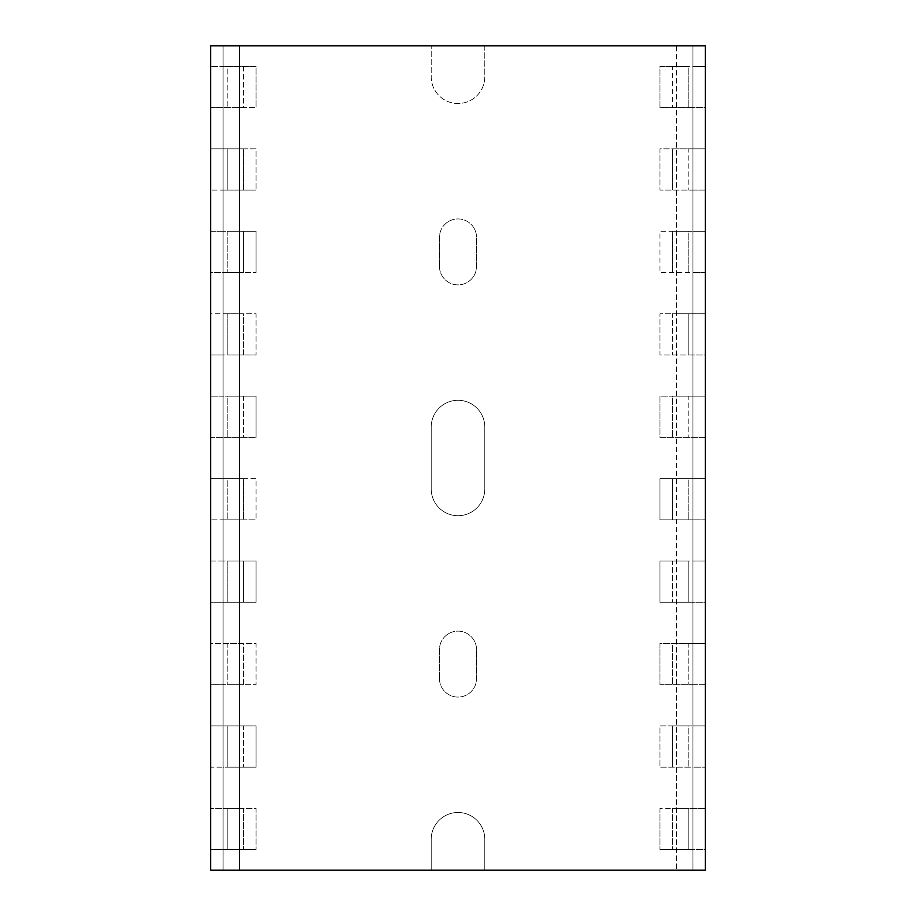 <?xml version="1.0" encoding="UTF-8"?>
<svg xmlns="http://www.w3.org/2000/svg" width="916" height="916" viewBox="0 0 916 916"><rect width="100%" height="100%" fill="white"/><g stroke="black" fill="none" stroke-linecap="round" stroke-linejoin="round"><path stroke-width="0.69" stroke-dasharray="4.58 3.44" d="M705.32 45.8L705.32 870.2L705.32 849.59L659.978 849.59L692.954 849.59L692.954 870.2L676.466 870.2L705.32 870.2L484.793 870.2L705.32 870.2L705.32 45.8L676.466 45.8L676.466 870.2L676.466 45.8L692.954 45.8L692.954 870.2L692.954 45.8L484.793 45.8L705.32 45.8L692.954 45.8L692.954 870.2L223.046 870.2L223.046 849.59L256.022 849.59L210.68 849.59L210.68 870.2L239.534 870.2L223.046 870.2L223.046 45.8L692.954 45.8L692.954 66.41L659.978 66.41L659.978 107.63L692.954 107.63L692.954 148.85L659.978 148.85L659.978 190.07L692.954 190.07L692.954 231.29L659.978 231.29L659.978 272.51L692.954 272.51L692.954 313.73L659.978 313.73L659.978 354.95L692.954 354.95L692.954 396.17L659.978 396.17L659.978 437.39L692.954 437.39L692.954 478.61L659.978 478.61L659.978 519.83L692.954 519.83L692.954 561.05L659.978 561.05L659.978 602.27L692.954 602.27L692.954 643.49L659.978 643.49L659.978 684.71L692.954 684.71L692.954 725.93L659.978 725.93L659.978 767.15L692.954 767.15L692.954 849.59L705.32 849.59L705.32 767.15L659.978 767.15L659.978 725.93L688.832 725.93L688.832 767.15L688.832 725.93L672.344 725.93L672.344 767.15L672.344 725.93L705.32 725.93L705.32 767.15L692.954 767.15L692.954 725.93L705.32 725.93L705.32 684.71L659.978 684.71L659.978 643.49L688.832 643.49L688.832 684.71L688.832 643.49L672.344 643.49L672.344 684.71L672.344 643.49L705.32 643.49L705.32 684.71L692.954 684.71L692.954 643.49L705.32 643.49L705.32 602.27L659.978 602.27L659.978 561.05L688.832 561.05L688.832 602.27L688.832 561.05L672.344 561.05L672.344 602.27L672.344 561.05L705.32 561.05L705.32 602.27L692.954 602.27L692.954 561.05L705.32 561.05L705.32 519.83L659.978 519.83L659.978 478.61L688.832 478.61L688.832 519.83L688.832 478.61L672.344 478.61L672.344 519.83L672.344 478.61L705.32 478.61L705.32 519.83L692.954 519.83L692.954 478.61L705.32 478.61L705.32 437.39L659.978 437.39L659.978 396.17L688.832 396.17L688.832 437.39L688.832 396.17L672.344 396.17L672.344 437.39L672.344 396.17L705.32 396.17L705.32 437.39L692.954 437.39L692.954 396.17L705.32 396.17L705.32 354.95L659.978 354.95L659.978 313.73L688.832 313.73L688.832 354.95L688.832 313.73L672.344 313.73L672.344 354.95L672.344 313.73L705.32 313.73L705.32 354.95L692.954 354.95L692.954 313.73L705.32 313.73L705.32 272.51L659.978 272.51L659.978 231.29L688.832 231.29L688.832 272.51L688.832 231.29L672.344 231.29L672.344 272.51L672.344 231.29L705.32 231.29L705.32 272.51L692.954 272.51L692.954 231.29L705.32 231.29L705.32 190.07L659.978 190.07L659.978 148.85L688.832 148.85L688.832 190.07L688.832 148.85L672.344 148.85L672.344 190.07L672.344 148.85L705.32 148.85L705.32 190.07L692.954 190.07L692.954 148.85L705.32 148.85L705.32 107.63L659.978 107.63L659.978 66.41L688.832 66.41L688.832 107.63L688.832 66.41L672.344 66.41L672.344 107.63L672.344 66.41L705.32 66.41L705.32 107.63L692.954 107.63L692.954 66.41L705.32 66.41L705.32 45.8M223.046 45.8L223.046 870.2L431.207 870.2L431.207 839.285A26.793 26.793 0 0 1 458 812.492A26.793 26.793 0 0 1 484.793 839.285L484.793 870.2L484.793 839.285A26.793 26.793 0 0 0 458 812.492A26.793 26.793 0 0 0 431.207 839.285L431.207 870.2L210.68 870.2L223.046 870.2L223.046 45.8L239.534 45.8L239.534 870.2L239.534 45.8L210.68 45.8L210.68 870.2L210.68 45.8L431.207 45.8L210.68 45.8L210.68 66.41L243.656 66.41L243.656 107.63L210.68 107.63L210.68 148.85L243.656 148.85L243.656 190.07L210.68 190.07L210.68 231.29L243.656 231.29L243.656 272.51L210.68 272.51L210.68 313.73L243.656 313.73L243.656 354.95L210.68 354.95L210.68 396.17L243.656 396.17L243.656 437.39L210.68 437.39L210.68 478.61L243.656 478.61L243.656 519.83L210.68 519.83L210.68 561.05L243.656 561.05L243.656 602.27L210.68 602.27L210.68 643.49L243.656 643.49L243.656 684.71L210.68 684.71L210.68 725.93L243.656 725.93L243.656 767.15L210.68 767.15L210.68 849.59L223.046 849.59L223.046 767.15L256.022 767.15L227.168 767.15L243.656 767.15L243.656 725.93L227.168 725.93L227.168 767.15L227.168 725.93L256.022 725.93L256.022 767.15L256.022 725.93L223.046 725.93L223.046 767.15L210.68 767.15L210.68 725.93L223.046 725.93L223.046 684.71L256.022 684.71L227.168 684.71L243.656 684.71L243.656 643.49L227.168 643.49L227.168 684.71L227.168 643.49L256.022 643.49L256.022 684.71L256.022 643.49L223.046 643.49L223.046 684.71L210.68 684.71L210.68 643.49L223.046 643.49L223.046 602.27L256.022 602.27L227.168 602.27L243.656 602.27L243.656 561.05L227.168 561.05L227.168 602.27L227.168 561.05L256.022 561.05L256.022 602.27L256.022 561.05L223.046 561.05L223.046 602.27L210.68 602.27L210.68 561.05L223.046 561.05L223.046 519.83L256.022 519.83L227.168 519.83L243.656 519.83L243.656 478.61L227.168 478.61L227.168 519.83L227.168 478.61L256.022 478.61L256.022 519.83L256.022 478.61L223.046 478.61L223.046 519.83L210.68 519.83L210.68 478.61L223.046 478.61L223.046 437.39L256.022 437.39L227.168 437.39L243.656 437.39L243.656 396.17L227.168 396.17L227.168 437.39L227.168 396.17L256.022 396.17L256.022 437.39L256.022 396.17L223.046 396.17L223.046 437.39L210.68 437.39L210.68 396.17L223.046 396.17L223.046 354.95L256.022 354.95L227.168 354.95L243.656 354.95L243.656 313.73L227.168 313.73L227.168 354.95L227.168 313.73L256.022 313.73L256.022 354.95L256.022 313.73L223.046 313.73L223.046 354.95L210.68 354.95L210.68 313.73L223.046 313.73L223.046 272.51L256.022 272.51L227.168 272.51L243.656 272.51L243.656 231.29L227.168 231.29L227.168 272.51L227.168 231.29L256.022 231.29L256.022 272.51L256.022 231.29L223.046 231.29L223.046 272.51L210.68 272.51L210.68 231.29L223.046 231.29L223.046 190.07L256.022 190.07L227.168 190.07L243.656 190.07L243.656 148.85L227.168 148.85L227.168 190.07L227.168 148.85L256.022 148.85L256.022 190.07L256.022 148.85L223.046 148.85L223.046 190.07L210.68 190.07L210.68 148.85L223.046 148.85L223.046 107.63L256.022 107.63L227.168 107.63L243.656 107.63L243.656 66.41L227.168 66.41L227.168 107.63L227.168 66.41L256.022 66.41L256.022 107.63L256.022 66.41L223.046 66.41L223.046 107.63L210.68 107.63L210.68 66.41L223.046 66.41L223.046 45.8M243.656 808.37L243.656 849.59L243.656 808.37L227.168 808.37L227.168 849.59L227.168 808.37L256.022 808.37L256.022 849.59L256.022 808.37L210.68 808.37L243.656 808.37M484.793 45.8L484.793 76.715A26.793 26.793 0 0 1 458 103.508A26.793 26.793 0 0 1 431.207 76.715L431.207 45.8L431.207 76.715A26.793 26.793 0 0 0 458 103.508A26.793 26.793 0 0 0 484.793 76.715L484.793 45.8M439.451 678.527L439.451 649.673A18.549 18.549 0 0 1 458 631.124A18.549 18.549 0 0 1 476.549 649.673L476.549 678.527A18.549 18.549 0 0 1 458 697.076A18.549 18.549 0 0 1 439.451 678.527L439.451 649.673A18.549 18.549 0 0 1 458 631.124A18.549 18.549 0 0 1 476.549 649.673L476.549 678.527A18.549 18.549 0 0 1 458 697.076A18.549 18.549 0 0 1 439.451 678.527M431.207 488.915L431.207 427.085A26.793 26.793 0 0 1 458 400.292A26.793 26.793 0 0 1 484.793 427.085L484.793 488.915A26.793 26.793 0 0 1 458 515.708A26.793 26.793 0 0 1 431.207 488.915L431.207 427.085A26.793 26.793 0 0 1 458 400.292A26.793 26.793 0 0 1 484.793 427.085L484.793 488.915A26.793 26.793 0 0 1 458 515.708A26.793 26.793 0 0 1 431.207 488.915M439.451 266.327L439.451 237.473A18.549 18.549 0 0 1 458 218.924A18.549 18.549 0 0 1 476.549 237.473L476.549 266.327A18.549 18.549 0 0 1 458 284.876A18.549 18.549 0 0 1 439.451 266.327L439.451 237.473A18.549 18.549 0 0 1 458 218.924A18.549 18.549 0 0 1 476.549 237.473L476.549 266.327A18.549 18.549 0 0 1 458 284.876A18.549 18.549 0 0 1 439.451 266.327M659.978 808.37L659.978 849.59L659.978 808.37L688.832 808.37L688.832 849.59L688.832 808.37L672.344 808.37L672.344 849.59L672.344 808.37L705.32 808.37L659.978 808.37"/><path stroke-width="1.37" d="M705.32 870.2L210.68 870.2L210.68 45.8L705.32 45.8L705.32 870.2"/></g></svg>

